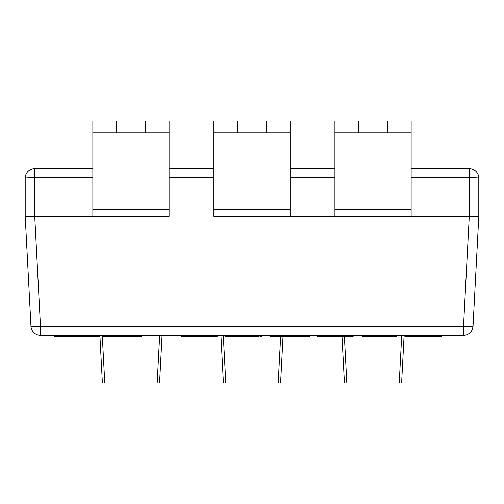 <?xml version="1.0" encoding="UTF-8"?>
<svg xmlns="http://www.w3.org/2000/svg" width="504" height="504" viewBox="0 0 504 504"><rect width="100%" height="100%" fill="white"/><g stroke="black" fill="none" stroke-linecap="round" stroke-linejoin="round"><path stroke-width="0.76" d="M25.2 178.145L25.2 216.266L25.2 178.145A9.532 0.479 0 0 1 34.732 177.673L34.732 216.266L34.732 177.673A9.532 0.479 180 0 0 25.2 178.145A9.532 9.532 0 0 1 34.732 168.619L34.732 177.673L34.732 168.619A9.532 9.532 0 0 0 25.2 178.145M478.8 178.145L478.8 216.266L473.029 326.353L478.8 216.266L411.144 216.266L478.8 216.266L478.8 178.145A9.532 0.479 180 0 0 469.268 177.673L411.144 177.673L469.268 177.673A9.532 0.479 0 0 1 478.8 178.145A9.532 9.532 0 0 0 469.268 168.619A9.532 9.532 0 0 1 478.8 178.145L478.485 175.707M169.092 216.266L34.719 216.266L92.856 216.266L92.856 209.469L92.856 216.266L169.092 216.266L169.092 209.469L169.092 216.266M290.115 216.266L334.908 216.266L334.908 209.469L334.908 216.266L213.885 216.266L213.885 209.469L213.885 216.266L290.115 216.266L290.115 132.88L213.885 132.88L213.885 209.469L290.115 209.469L290.115 216.266M25.2 216.266L34.719 216.266L40.484 326.353L463.516 326.353L469.281 216.266L463.516 326.353A9.532 0.498 3 0 0 473.029 326.353A9.532 0.498 -177 0 1 463.516 326.353L463.516 335.381L40.484 335.381L40.484 326.353L463.516 326.353L463.516 335.381L40.484 335.381A9.532 9.532 0 0 1 30.971 326.353A9.532 9.532 0 0 0 40.484 335.381L40.484 326.353A9.532 0.498 177 0 1 30.971 326.353A9.532 0.498 -3 0 0 40.484 326.353L34.719 216.266L25.2 216.266L30.971 326.353L25.2 216.266M213.885 120.973L213.885 132.88L213.885 120.973L237.705 120.973L237.705 132.88L213.885 132.88L213.885 209.469L290.115 209.469L290.115 132.88L266.295 132.88L266.295 120.973L290.115 120.973L290.115 132.88L290.115 120.973L237.705 120.973L266.295 120.973L266.295 132.88L237.705 132.88L237.705 120.973L213.885 120.973M159.566 383.027L162.061 335.381L159.566 383.027L102.388 383.027L99.893 335.381L102.388 383.027L157.179 383.027L159.673 335.381L157.179 383.027L159.566 383.027M102.325 336.338L104.775 383.027L102.325 336.338M220.916 335.381L223.411 383.027L220.916 335.381M280.589 383.027L283.034 336.338L280.589 383.027L223.411 383.027L278.202 383.027L280.652 336.338L278.202 383.027L280.589 383.027M223.297 335.381L225.798 383.027L223.297 335.381M341.989 336.338L344.434 383.027L341.989 336.338M401.612 383.027L404.107 335.381L401.612 383.027L344.434 383.027L399.225 383.027L401.726 335.381L399.225 383.027L401.612 383.027M344.377 336.338L346.821 383.027L344.377 336.338M169.092 132.88L169.092 209.469L169.092 132.88L92.856 132.88L92.856 209.469L169.092 209.469L92.856 209.469L92.856 120.973L92.856 132.88L145.272 132.88L145.272 120.973L169.092 120.973L169.092 132.88L145.272 132.88L145.272 120.973L169.092 120.973L169.092 132.88M469.268 216.266L469.268 168.619L469.268 216.266M334.908 177.673L290.115 177.673L334.908 177.673M213.885 177.673L169.092 177.673L213.885 177.673M92.856 177.673L34.732 177.673L92.856 177.673M34.732 168.619L92.856 168.619L32.288 168.934M169.092 168.619L213.885 168.619L169.092 168.619M290.115 168.619L334.908 168.619L290.115 168.619M411.144 168.619L469.268 168.619L411.144 168.619M411.144 120.973L411.144 216.266L334.908 216.266L411.144 216.266L411.144 132.88L387.318 132.88L387.318 120.973L411.144 120.973L411.144 132.88L334.908 132.88L334.908 120.973L358.728 120.973L358.728 132.88L334.908 132.88L334.908 209.469L411.144 209.469L334.908 209.469L334.908 120.973L411.144 120.973M473.029 326.353A9.532 9.532 0 0 1 463.516 335.381A9.532 9.532 0 0 0 473.029 326.353L472.456 329.15M92.856 120.973L145.272 120.973L116.682 120.973L116.682 132.88L116.682 120.973L92.856 120.973M358.728 120.973L358.728 132.88L387.318 132.88L387.318 120.973L358.728 120.973M217.218 336.338L181.484 336.338L181.484 335.381L181.484 336.338L187.438 336.338L187.438 335.381L187.438 336.338L209.273 336.338L209.273 335.381L209.273 336.338L217.218 336.338L217.218 335.381L217.218 336.338M228.136 336.338L228.136 335.381L228.136 336.338L258.911 336.338L258.911 335.381L258.911 336.338L225.156 336.338L225.156 335.381L225.156 336.338M261.885 336.338L259.9 336.338L259.9 335.381L259.9 336.338L261.885 336.338L261.885 335.381L261.885 336.338M293.649 336.338L269.829 336.338L293.649 336.338L293.649 335.381L293.649 336.338L298.614 336.338L293.649 336.338M309.532 336.338L298.614 336.338L298.614 335.381L298.614 336.338L302.583 336.338L302.583 335.381L302.583 336.338L306.558 336.338L306.558 335.381L306.558 336.338L308.543 336.338L308.543 335.381L308.543 336.338L309.532 336.338L309.532 335.381L309.532 336.338M353.209 336.338L317.476 336.338L317.476 335.381L317.476 336.338L318.465 336.338L318.465 335.381L318.465 336.338L319.46 336.338L319.46 335.381L319.46 336.338L323.429 336.338L323.429 335.381L323.429 336.338L327.398 336.338L327.398 335.381L327.398 336.338L334.347 336.338L334.347 335.381L334.347 336.338L336.338 336.338L336.338 335.381L336.338 336.338L343.281 336.338L343.281 335.381L343.281 336.338L347.256 336.338L347.256 335.381L347.256 336.338L351.225 336.338L351.225 335.381L351.225 336.338L352.22 336.338L352.22 335.381L352.22 336.338L353.209 336.338L353.209 335.381L353.209 336.338M396.887 336.338L362.143 336.338L362.143 335.381L362.143 336.338L363.138 336.338L363.138 335.381L363.138 336.338L367.107 336.338L367.107 335.381L367.107 336.338L371.076 336.338L371.076 335.381L371.076 336.338L378.025 336.338L378.025 335.381L378.025 336.338L381.994 336.338L381.994 335.381L381.994 336.338L387.954 336.338L387.954 335.381L387.954 336.338L391.923 336.338L391.923 335.381L391.923 336.338L395.892 336.338L395.892 335.381L395.892 336.338L396.887 336.338L396.887 335.381L396.887 336.338M407.805 336.338L407.805 335.381L407.805 336.338L438.581 336.338L438.581 335.381L438.581 336.338L404.825 336.338L404.825 335.381L404.825 336.338M441.554 336.338L439.57 336.338L439.57 335.381L439.57 336.338L441.554 336.338L441.554 335.381L441.554 336.338M99.943 336.338L54.262 336.338L54.262 335.381L54.262 336.338L55.257 336.338L55.257 335.381L55.257 336.338L57.242 336.338L57.242 335.381L57.242 336.338L61.211 336.338L61.211 335.381L61.211 336.338L70.144 336.338L70.144 335.381L70.144 336.338L78.088 336.338L78.088 335.381L78.088 336.338L83.053 336.338L83.053 335.381L83.053 336.338L87.022 336.338L87.022 335.381L87.022 336.338L90.991 336.338L90.991 335.381L90.991 336.338L92.975 336.338L92.975 335.381L92.975 336.338L95.262 336.338L95.262 335.381L95.262 336.338L98.734 336.338L98.734 335.381L98.734 336.338L99.943 336.338M141.618 336.338L101.909 336.338L101.909 335.381L101.909 336.338L110.848 336.338L110.848 335.381L110.848 336.338L135.664 336.338L135.664 335.381L135.664 336.338L141.618 336.338L141.618 335.381L141.618 336.338M229.131 336.338L229.131 335.381L229.131 336.338M233.1 336.338L233.1 335.381L233.1 336.338M237.069 336.338L237.069 335.381L237.069 336.338M241.044 336.338L241.044 335.381L241.044 336.338M246.002 336.338L246.002 335.381L246.002 336.338M250.967 336.338L250.967 335.381L250.967 336.338M254.936 336.338L254.936 335.381L254.936 336.338M257.916 336.338L257.916 335.381L257.916 336.338M269.829 335.381L269.829 336.338L269.829 335.381M361.154 336.338L361.154 335.381L361.154 336.338M408.801 336.338L408.801 335.381L408.801 336.338M412.77 336.338L412.77 335.381L412.77 336.338M416.739 336.338L416.739 335.381L416.739 336.338M420.708 336.338L420.708 335.381L420.708 336.338M425.672 336.338L425.672 335.381L425.672 336.338M430.636 336.338L430.636 335.381L430.636 336.338M434.606 336.338L434.606 335.381L434.606 336.338M437.585 336.338L437.585 335.381L437.585 336.338M65.186 335.381L65.186 336.338L65.186 335.381M93.971 336.338L93.971 335.381L93.971 336.338"/></g></svg>
